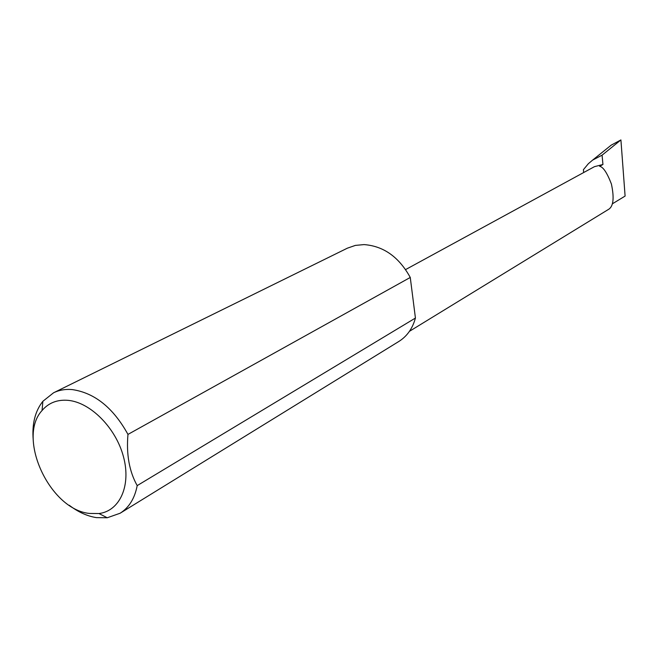 <?xml version="1.0" encoding="UTF-8"?>
<svg xmlns="http://www.w3.org/2000/svg" width="658" height="658" viewBox="0 0 658 658"><rect width="100%" height="100%" fill="white"/><g stroke="black" fill="none" stroke-linecap="round" stroke-linejoin="round"><path stroke-width="0.99" d="M583.671 172.536L583.399 169.698L588.342 163.719L592.611 160.108L602.078 155.165L602.942 164.492L599.635 166.301C603.164 166.902 607.079 172.791 611.397 183.985C614.301 197.614 613.478 206.003 608.913 209.145L409.449 331.319M89.439 513.437L98.988 513.544C119.83 510.995 131.304 485.604 123.474 456.742C115.874 427.881 90.442 402.277 67.988 400.335C57.23 399.472 48.585 402.869 42.054 410.518C16.582 437.915 49.802 509.637 89.439 513.437M33.237 440.12C31.864 424.097 35.071 411.151 42.877 401.29L53.553 392.793C59.154 390.054 65.397 388.985 72.273 389.585C94.719 392.9 113.283 407.845 127.965 434.403C126.221 454.415 129.297 471.49 137.193 485.612C134.742 498.377 129.05 507.589 120.118 513.24L107.246 517.764L96.413 517.616C87.177 516.168 78.121 512.047 69.238 505.262M137.193 485.612L415.428 318.044C412.574 328.482 407.063 336.271 398.896 341.428L120.118 513.24M53.553 392.793L347.366 248.181L355.378 245.401L364.071 244.595C383.589 246.059 398.987 257.015 410.263 277.454L127.965 434.403M602.942 164.492L594.454 166.663L405.624 269.566M608.099 147.639L611.175 145.163L620.913 139.932L625.1 196.076L612.401 203.799M602.078 155.165L620.913 139.932M415.428 318.044L410.263 277.454M98.988 513.544L107.246 517.764M42.054 410.518L42.877 401.29M592.611 160.108L611.175 145.163"/></g></svg>
